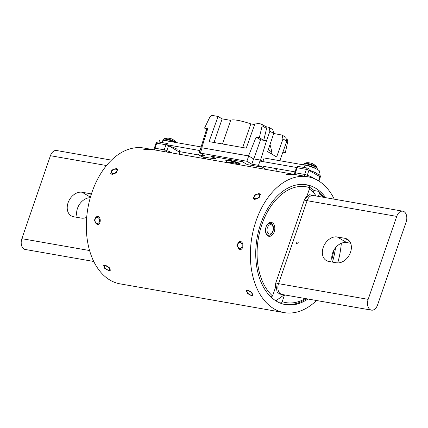 <?xml version="1.0" encoding="UTF-8"?>
<svg xmlns="http://www.w3.org/2000/svg" width="428" height="428" viewBox="0 0 428 428"><rect width="100%" height="100%" fill="white"/><g stroke="black" fill="none" stroke-linecap="round" stroke-linejoin="round"><path stroke-width="0.64" d="M105.358 265.167L109.183 267.463L110.312 270.293L108.712 270.63L104.78 268.49L103.699 265.59L105.358 265.167M248.01 290.163L251.835 292.458L252.964 295.288L251.364 295.625L247.432 293.485L246.351 290.585L248.01 290.163M97.648 216.44C101.5 216.884 100.869 225.412 97.054 224.475L94.219 220.286L97.113 216.407L97.648 216.44M97.584 224.507L97.054 224.475M240.306 241.435C244.153 241.879 243.521 250.412 239.707 249.471L236.871 245.281L239.766 241.403L240.306 241.435M240.236 249.503L239.707 249.471M116.32 168.525L117.657 169.328L116.448 172.789L112.12 174.426L110.745 173.57L111.901 170.012L116.32 168.525M258.972 193.52L260.31 194.323L259.101 197.784L254.772 199.421L253.397 198.565L254.553 195.008L258.972 193.52M150.426 149.484L151.801 149.875L145.081 149.795L143.712 149.27L150.426 149.484M293.078 174.485L294.453 174.87L287.734 174.795L286.369 174.271L293.078 174.485M307.925 299.001A60.84 39.51 -80.1 0 1 285.519 304.618A60.84 39.51 -80.1 0 1 260.727 223.78A60.84 39.51 -80.1 0 1 306.518 184.773A60.84 39.51 -80.1 0 1 325.681 197.672M316.511 300.51A68.951 44.78 -80.1 0 1 284.117 312.611L120.081 283.866A68.951 44.78 -80.1 0 1 91.983 192.252A68.951 44.78 -80.1 0 1 143.883 148.035L307.919 176.78A68.951 44.78 -80.1 0 1 334.268 199.175M284.117 312.611A68.951 44.78 -80.1 0 1 256.024 220.992A68.951 44.78 -80.1 0 1 307.919 176.78M341.325 243.27A68.951 44.78 -80.1 0 1 337.729 262.92M335.509 247.807A60.84 39.51 -80.1 0 1 332.449 262.064M267.88 235.919A7.057 4.585 99.9 0 0 274.23 231.783A7.057 4.585 99.9 0 0 272.401 222.795A7.057 4.585 99.9 0 0 266.917 225.069A7.057 4.585 99.9 0 0 265.649 232.297A7.057 4.585 99.9 0 0 267.88 235.919M265.595 232.019A6.083 3.954 99.9 0 0 267.463 234.886A6.083 3.954 99.9 0 0 268.361 235.223A6.083 3.954 99.9 0 0 273.15 230.628A6.083 3.954 99.9 0 0 271.357 223.577A6.083 3.954 99.9 0 0 270.459 223.239A6.083 3.954 99.9 0 0 266.772 225.31M304.11 184.463A60.739 39.451 -80.1 0 1 305.046 184.612A60.739 39.451 -80.1 0 1 309.005 185.634L309.835 187.721A58.791 38.183 99.9 0 0 261.915 224.486A58.791 38.183 99.9 0 0 272.566 295.962L271.052 297.102M280.115 303.243L282.202 301.67A58.791 38.183 99.9 0 0 305.357 298.551M331.818 259.4A58.791 38.183 99.9 0 0 333.776 250.417M323.113 197.222A58.791 38.183 99.9 0 0 319.475 193.429L318.646 191.348A60.739 39.451 -80.1 0 1 324.103 197.394M282.202 301.67L284.534 294.903M318.448 196.404L319.475 193.429M306.346 298.728A60.739 39.451 -80.1 0 1 284.08 304.271A60.739 39.451 -80.1 0 1 283.149 304.089M318.646 191.348L314.029 190.535A60.739 39.451 99.9 0 0 309.679 187.325M309.835 187.721L307.058 195.783L304.629 199.186A10.122 6.575 -80.1 0 0 304.431 199.732L275.862 282.699A10.122 6.575 99.9 0 0 275.68 283.256L277.194 292.559L283.143 294.662M275.68 283.256L275.343 287.894L272.566 295.962M276.012 300.943L276.13 300.606A41.147 26.723 99.9 0 1 275.044 300.312M313.457 192.199L314.029 190.535M298.15 243.104A1.011 0.749 -59.3 0 0 296.631 242.837A1.011 0.749 -59.3 0 0 298.15 243.104M336.429 262.803A13.172 9.726 -59.3 0 0 350.516 252.279A13.172 9.726 -59.3 0 0 347.365 239.22A13.172 9.726 -59.3 0 0 344.866 238.3L337.28 236.973A13.172 9.726 -59.3 0 0 323.862 245.849A13.172 9.726 -59.3 0 0 326.35 260.556A13.172 9.726 -59.3 0 0 328.848 261.471L336.429 262.803M276.9 283.368L368.16 299.359L396.729 216.391L305.469 200.4M368.16 299.359A8.111 5.27 99.9 0 0 370.268 309.69A8.111 5.27 99.9 0 0 371.467 310.14A8.111 5.27 99.9 0 0 377.571 304.934L406.14 221.966A8.111 5.27 99.9 0 0 404.032 211.635A8.111 5.27 99.9 0 0 402.834 211.191A8.111 5.27 99.9 0 0 396.729 216.391M350.66 243.243L346.696 242.548A13.172 9.726 -59.3 0 0 335.028 248.443A13.172 9.726 -59.3 0 0 332.465 262.107M304.431 199.732A2.012 0.364 -161 0 0 307.106 200.684L278.537 283.657A8.111 5.27 99.9 0 0 281.843 294.432M307.106 200.684A8.111 5.27 -80.1 0 1 313.21 195.484M314.446 195.703L309.508 194.735L304.629 199.186M284.176 294.844L276.13 300.606M309.401 188.978L313.424 192.161L316.094 195.992M86.675 217.376A13.172 9.726 120.7 0 1 81.304 218.098L73.723 216.766A13.172 9.726 120.7 0 1 71.225 215.851A13.172 9.726 120.7 0 1 68.073 202.792A13.172 9.726 120.7 0 1 82.16 192.268L89.741 193.6A13.172 9.726 120.7 0 1 91.373 194.077M77.34 217.403A13.172 9.726 120.7 0 1 77.484 208.366A13.172 9.726 120.7 0 1 90.271 197.725M93.732 261.471L25.166 249.454A8.111 5.27 -80.1 0 1 23.968 249.01A8.111 5.27 -80.1 0 1 21.86 238.68L50.429 155.712A8.111 5.27 -80.1 0 1 56.533 150.506L111.489 160.136M272.887 230.986A4.735 3.076 99.9 0 0 273.15 227.386A4.735 3.076 99.9 0 0 270.956 224.695A4.735 3.076 99.9 0 0 267.393 227.728A4.735 3.076 99.9 0 0 269.319 234.025A4.735 3.076 99.9 0 0 272.304 232.238A4.735 3.076 99.9 0 0 272.887 230.986M288.156 174.121A3.017 0.348 4.3 0 0 287.429 174.255A3.017 0.348 4.3 0 0 289.178 174.747A3.017 0.348 4.3 0 0 292.677 174.913A3.017 0.348 4.3 0 0 293.405 174.704A3.017 0.348 4.3 0 0 291.324 174.255A3.017 0.348 4.3 0 0 288.156 174.121M254.564 195.992A3.017 1.851 -31.5 0 0 254.446 196.163A3.017 1.851 -31.5 0 0 255.345 198.597A3.017 1.851 -31.5 0 0 259.079 196.784A3.017 1.851 -31.5 0 0 257.693 194.173A3.017 1.851 -31.5 0 0 254.564 195.992M253.638 198.87A4.055 2.488 148.5 0 1 254.061 196.784L254.446 196.163M257.693 194.173L258.426 194.103A4.055 2.488 148.5 0 1 260.465 194.665M237.663 245.062A3.017 2.268 -93.3 0 0 239.701 248.449A3.017 2.268 -93.3 0 0 242.184 245.854A3.017 2.268 -93.3 0 0 240.151 242.467A3.017 2.268 -93.3 0 0 237.663 245.062M240.536 249.465A4.055 3.05 86.7 0 1 237.572 244.886A4.055 3.05 86.7 0 1 240.071 241.408M247.363 292.586A3.017 1.359 -144.6 0 0 251.354 295.053A3.017 1.359 -144.6 0 0 251.883 293.378A3.017 1.359 -144.6 0 0 248.711 291.029A3.017 1.359 -144.6 0 0 247.106 292.03A3.017 1.359 -144.6 0 0 247.363 292.586M253.103 294.871A4.055 1.824 35.4 0 1 252.483 295.01L251.354 295.053M247.106 292.03L246.774 290.944A4.055 1.824 35.4 0 1 246.705 290.286M145.504 149.126A3.017 0.348 4.3 0 0 144.776 149.26A3.017 0.348 4.3 0 0 146.526 149.752A3.017 0.348 4.3 0 0 150.025 149.918A3.017 0.348 4.3 0 0 150.752 149.704A3.017 0.348 4.3 0 0 148.671 149.26A3.017 0.348 4.3 0 0 145.504 149.126M111.906 170.997A3.017 1.851 -31.5 0 0 111.794 171.168A3.017 1.851 -31.5 0 0 112.692 173.602A3.017 1.851 -31.5 0 0 116.427 171.789A3.017 1.851 -31.5 0 0 115.041 169.172A3.017 1.851 -31.5 0 0 111.906 170.997M110.986 173.875A4.055 2.488 148.5 0 1 111.408 171.789L111.794 171.168M115.041 169.172L115.769 169.108A4.055 2.488 148.5 0 1 117.812 169.665M95.011 220.067A3.017 2.268 -93.3 0 0 97.049 223.453A3.017 2.268 -93.3 0 0 99.531 220.859A3.017 2.268 -93.3 0 0 97.493 217.472A3.017 2.268 -93.3 0 0 95.011 220.067M97.884 224.47A4.055 3.05 86.7 0 1 94.92 219.89A4.055 3.05 86.7 0 1 97.418 216.413M104.71 267.591A3.017 1.359 -144.6 0 0 108.696 270.057A3.017 1.359 -144.6 0 0 109.231 268.383A3.017 1.359 -144.6 0 0 106.058 266.034A3.017 1.359 -144.6 0 0 104.453 267.035A3.017 1.359 -144.6 0 0 104.71 267.591M110.451 269.875A4.055 1.824 35.4 0 1 109.83 270.014L108.696 270.057M104.453 267.035L104.122 265.949A4.055 1.824 35.4 0 1 104.052 265.29M306.609 176.55A1.947 1.477 -75.3 0 0 307.24 175.352A50.616 32.876 -80.1 0 1 314.521 178.76M242.697 147.521L250.829 123.895A20.202 3.665 -161 0 0 237.754 120.359A20.202 3.665 -161 0 0 230.649 120.359L222.512 143.985M271.304 153.818L271.941 152.01L270.009 144.525M207.398 129.786L204.547 128.095L210.03 116.684L212.031 115.389L218.055 116.448L209.057 141.625L246.239 148.142L255.238 122.964L261.267 124.018L262.155 125.821L259.32 137.693L256.115 137.131L248.561 155.872L253.66 158.895M230.649 120.359L222.148 118.872L218.055 116.448M250.829 123.895L254.665 124.569M265.89 126.672L269.025 127.362L272.796 129.598L273.743 133.466L267.612 151.63L276.643 156.985L282.978 138.94L282.063 135.088L273.738 133.488M206.558 129.288L200.315 149.549M279.816 160.719L286.803 141.208L285.829 137.324L282.063 135.088M262.722 161.5L260.443 160.147M202.032 147.821L248.561 155.872M262.846 161.522L264.156 157.975M276.295 169.541L274.139 168.215M260.566 160.168L266.489 140.796L269.918 131.203L269.025 127.362M276.755 168.669L276.413 169.563M286.915 139.218L287.841 141.037L285.257 153.064L282.919 152.652M204.547 128.095L207.751 128.657L201.802 147.681M266.061 126.774L261.267 124.018M253.831 158.927L260.534 139.753L263.744 140.314L259.32 137.693M260.534 139.753L256.115 137.131M266.489 140.796L263.744 140.314L266.58 128.443L262.155 125.821M283.224 151.854L285.257 153.064M206.221 130.235L207.206 130.406M265.692 126.64L266.58 128.443M222.148 118.872L214.016 142.497M170.167 146.569A4.542 0.824 19 0 1 176.208 148.73A4.542 0.824 19 0 1 177.101 149.613M174.865 142.326A7.105 1.289 19 0 0 165.952 139.25A7.105 1.289 19 0 0 163.352 139.384L163.052 140.256A9.603 1.744 -161 0 0 159.526 140.432L158.97 142.048M162.223 142.615L163.036 140.256L201.117 146.927M198.918 155.032L179.594 151.646M199.946 150.56L166.037 144.621M309.037 170.119A9.603 1.744 -161 0 1 318.416 175.18L319.663 171.558A9.603 1.744 -161 0 0 314.837 168.22A9.603 1.744 -161 0 0 305.009 165.133L264.092 157.964M259.946 161.072L297.219 167.605M263.627 166.369L295.042 171.874M237.893 163.148A2.279 0.412 19 0 1 239.739 164.277A2.279 0.412 19 0 1 238.942 164.272A2.279 0.412 19 0 1 237.347 163.833A6.677 1.209 -161 0 0 232.677 162.538A6.677 1.209 -161 0 0 230.339 162.533A6.677 1.209 -161 0 0 230.275 162.592A2.279 0.412 19 0 1 230.253 162.613A2.279 0.412 19 0 1 229.456 162.608A2.279 0.412 19 0 1 227.247 161.934A2.279 0.412 19 0 1 225.979 161.142A2.279 0.412 19 0 1 225.995 161.062A11.235 2.038 19 0 1 230.034 160.976A11.235 2.038 19 0 1 237.893 163.148L238.075 162.677A2.595 0.471 19 0 1 240.178 163.961L239.739 164.277M238.075 162.677A11.551 2.097 -161 0 0 229.996 160.441A11.551 2.097 -161 0 0 225.84 160.532A2.595 0.471 -161 0 0 225.824 160.623L225.979 161.142M266.371 169.499L261.556 166.647L261.406 167.07L258.469 165.331L260.294 160.061L253.611 158.89L248.7 155.979L202.037 147.799L200.363 153.096L205.274 156.011L198.592 154.84L200.267 149.543L201.422 149.746M211.994 156.37L215.814 158.633L215.669 159.056L201.529 156.578L198.592 154.84M202.738 156.792L206.478 159.007M275.873 171.163L276.445 169.627L274.016 168.193M262.878 161.586L260.294 160.061M258.469 165.331L251.787 164.159L253.611 158.89M251.787 164.159L246.876 161.249L248.7 155.979M246.876 161.249L200.363 153.096M261.406 167.07L247.261 164.593L242.371 161.693L210.779 156.156L215.669 159.056M309.412 162.875A10.989 3.301 100.3 0 0 309.38 162.854A11.021 6.955 93.7 0 0 308.422 162.71A11.021 6.955 93.7 0 0 308.278 162.704A3.868 0.701 19 0 1 308.995 162.795A3.868 0.701 19 0 1 309.888 162.988A11.021 7.308 -73.6 0 1 311.044 163.148A10.989 9.839 -80.9 0 1 311.557 163.309A10.989 9.839 -80.9 0 1 311.643 163.341A10.989 10.363 123.9 0 1 311.766 163.384A10.989 10.363 123.9 0 1 312.253 163.582A11.021 8.282 113.3 0 1 313.398 164.24A3.868 0.701 19 0 1 314.136 164.63A3.868 0.701 19 0 1 314.537 164.892A3.868 0.701 19 0 1 314.644 164.978M308.422 162.71A11.026 11.026 0 0 0 304.629 163.202L304.629 163.202A6.741 1.225 19 0 1 309.594 163.967A6.741 1.225 19 0 1 315.778 166.497A6.741 1.225 19 0 1 317.014 167.466L317.014 167.466A11.026 11.026 0 0 0 314.537 164.892M166.192 151.945A1.947 1.477 -75.3 0 0 166.824 150.747A50.616 32.876 -80.1 0 1 172.324 153.021M168.996 138.271A10.989 3.301 100.3 0 0 168.958 138.249A11.021 6.955 93.7 0 0 168.006 138.105A11.021 6.955 93.7 0 0 167.862 138.1A3.868 0.701 19 0 1 169.472 138.383A11.021 7.308 -73.6 0 1 170.628 138.544A10.989 9.839 -80.9 0 1 171.136 138.704A10.989 9.839 -80.9 0 1 171.227 138.736A10.989 10.363 123.9 0 1 171.35 138.779A10.989 10.363 123.9 0 1 171.837 138.977A11.021 8.282 113.3 0 1 172.982 139.635A3.868 0.701 19 0 1 173.72 140.026A3.868 0.701 19 0 1 174.116 140.288A3.868 0.701 19 0 1 174.228 140.373M168.001 138.105A11.026 11.026 0 0 0 164.213 138.597L164.213 138.597A6.741 1.225 19 0 1 169.178 139.362A6.741 1.225 19 0 1 175.357 141.893A6.741 1.225 19 0 1 176.347 142.588M344.866 238.3L349.366 240.969M337.28 236.973L346.696 242.548M275.862 282.699A2.012 0.364 -161 0 0 278.537 283.657M106.519 165.54L50.429 155.712M21.86 238.68L89.559 250.541M90.426 197.169L82.16 192.268M91.244 194.489L89.741 193.6M304.715 176.4A1.947 1.263 -80.1 0 1 304.656 174.431L295.422 172.81A1.947 1.263 99.9 0 0 295.395 174.587M318.502 180.83L319.898 176.78L308.979 170.312L307.24 175.352A1.947 0.353 19 0 0 304.656 174.431L306.389 169.386L297.155 167.765L295.422 172.81A1.947 0.353 19 0 0 294.71 172.848A1.947 1.947 0 0 0 294.887 174.496M320.278 177.155A1.947 1.947 0 0 0 319.432 174.849A1.947 1.439 -59.3 0 1 319.898 176.78A1.947 0.353 19 0 1 320.278 177.155L318.924 181.092M307.855 168.134A1.947 1.263 -80.1 0 0 306.389 169.386A1.947 0.353 19 0 1 308.979 170.312A1.947 1.439 -59.3 0 0 308.513 168.381A1.947 1.947 0 0 0 307.855 168.134L298.621 166.519A1.947 1.947 0 0 0 296.444 167.803L294.71 172.848M296.444 167.803A1.947 0.353 -161 0 1 297.155 167.765A1.947 1.263 -80.1 0 1 298.621 166.519M268.228 149.805L271.941 152.01M286.803 141.208L282.978 138.94M273.743 133.466L269.918 131.203M287.841 141.037L286.974 140.523M305.009 165.133L304.196 167.492M225.995 161.062L225.84 160.532M304.629 163.202L303.773 163.988A7.105 1.289 19 0 1 306.368 163.854A7.105 1.289 19 0 1 315.81 167.23A7.105 1.289 19 0 1 317.207 168.611L316.988 169.253M303.661 164.898A7.105 1.289 19 0 1 305.977 164.989A7.105 1.289 19 0 1 315.425 168.359A7.105 1.289 19 0 1 316.11 168.809M164.213 151.598A1.947 1.263 -80.1 0 1 164.24 149.827L155 148.206A1.947 1.263 99.9 0 0 154.973 149.982M178.797 154.155L179.476 152.175L168.562 145.707L166.824 150.747A1.947 0.353 19 0 0 164.24 149.827L165.973 144.782L156.739 143.161L155 148.206A1.947 0.353 19 0 0 154.289 148.243A1.947 1.947 0 0 0 154.471 149.891M179.011 150.244A1.947 1.439 -59.3 0 1 179.476 152.175A1.947 0.353 19 0 1 179.862 152.55L179.279 154.241M168.097 143.776A1.947 1.947 0 0 0 167.439 143.53A1.947 1.263 -80.1 0 0 165.973 144.782A1.947 0.353 19 0 1 168.562 145.707A1.947 1.439 -59.3 0 0 168.686 145.087M156.027 143.198A1.947 0.353 -161 0 1 156.739 143.161A1.947 1.263 -80.1 0 1 158.205 141.914A1.947 1.947 0 0 0 156.027 143.198L154.289 148.243M163.245 140.293A7.105 1.289 19 0 1 165.561 140.384A7.105 1.289 19 0 1 169.397 141.368M305.046 184.612L304.303 184.479M284.08 304.271L283.336 304.137M402.834 211.191L309.348 194.81M371.467 310.14L278.114 293.779M273.15 227.386L272.984 226.567M272.304 232.238L271.866 232.95M287.429 174.255L286.99 174.629M293.405 174.704L293.699 175.036M144.776 149.26L144.338 149.629M150.752 149.704L151.047 150.041M318.683 174.405L319.432 174.849M286.995 139.18L287.284 139.351M303.773 163.988L303.468 164.86M317.207 168.611L317.014 167.466M179.862 152.55A1.947 1.947 0 0 0 179.958 151.71M167.439 143.53L158.205 141.914M176.406 142.599A11.026 11.026 0 0 0 174.116 140.288M163.352 139.384L164.213 138.597"/></g></svg>

